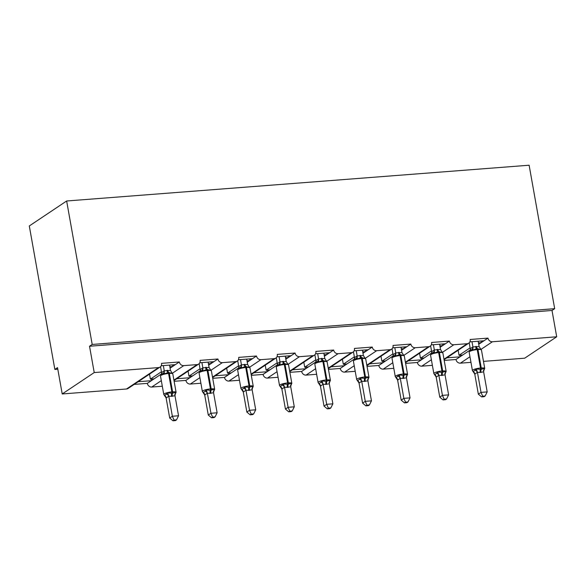 <?xml version="1.0" encoding="UTF-8"?>
<svg xmlns="http://www.w3.org/2000/svg" width="586" height="586" viewBox="0 0 586 586"><rect width="100%" height="100%" fill="white"/><g stroke="black" fill="none" stroke-linecap="round" stroke-linejoin="round"><path stroke-width="0.88" d="M469.877 341.872L483.985 340.781L487.984 338.107A4.102 3.619 -123.8 0 0 492.401 341.763L556.7 336.789L552.012 310.47L554.678 308.683L529.121 165.223L66.643 200.991L29.3 225.962L54.857 369.422L57.802 369.195M487.984 338.107L470.177 339.484A4.102 3.619 56.2 0 1 468.749 343.176A4.102 3.619 56.2 0 1 467.174 343.718L453.82 344.751A4.102 3.619 -123.8 0 1 449.403 341.089L431.596 342.466A4.102 3.619 56.2 0 1 430.168 346.158A4.102 3.619 56.2 0 1 428.593 346.7L415.232 347.732A4.102 3.619 -123.8 0 1 410.823 344.07L393.016 345.447A4.102 3.619 56.2 0 1 391.587 349.146A4.102 3.619 56.2 0 1 390.012 349.681L376.652 350.714A4.102 3.619 -123.8 0 1 372.242 347.059L354.435 348.436A4.102 3.619 56.2 0 1 353.006 352.127A4.102 3.619 56.2 0 1 351.432 352.669L338.071 353.702A4.102 3.619 -123.8 0 1 333.661 350.04L315.854 351.417A4.102 3.619 56.2 0 1 314.426 355.116A4.102 3.619 56.2 0 1 312.851 355.651L299.49 356.684A4.102 3.619 -123.8 0 1 295.08 353.021L277.273 354.398A4.102 3.619 56.2 0 1 275.845 358.097A4.102 3.619 56.2 0 1 274.27 358.639L260.909 359.672A4.102 3.619 -123.8 0 1 256.5 356.01L238.692 357.387A4.102 3.619 56.2 0 1 237.264 361.079A4.102 3.619 56.2 0 1 235.682 361.621L222.328 362.653A4.102 3.619 -123.8 0 1 217.919 358.991L200.112 360.368A4.102 3.619 56.2 0 1 198.683 364.067A4.102 3.619 56.2 0 1 197.101 364.602L183.748 365.635A4.102 3.619 -123.8 0 1 179.338 361.972L175.331 364.653L161.231 365.745M179.338 361.972L161.531 363.349A4.102 3.619 56.2 0 1 160.103 367.048L128.092 388.452A4.102 3.619 56.2 0 1 126.51 388.994L62.211 393.96L94.221 372.564L89.533 346.238L552.012 310.47M175.331 364.653L172.562 366.506L169.808 366.719M161.45 371.736L150.39 379.135L154.103 378.849L147.328 383.376L134.15 384.394M172.562 366.506L170.072 368.169M161.56 373.861L154.103 378.849M149.503 374.132L150.39 379.135M151.327 380.702L138.157 381.72M217.919 358.991L213.919 361.665L199.811 362.756M213.919 361.665L211.143 363.525L208.389 363.738M200.031 368.755L188.97 376.153L192.684 375.86L185.909 380.395L174.13 381.303M211.143 363.525L208.653 365.188M200.141 370.872L192.684 375.86M188.084 371.15L188.97 376.153M189.908 377.721L176.738 378.739M256.5 356.01L252.5 358.683L238.392 359.775M252.5 358.683L249.724 360.536L246.977 360.749M238.612 365.774L227.551 373.165L231.265 372.879L224.489 377.413L212.711 378.322M249.724 360.536L247.233 362.207M238.722 367.891L231.265 372.879M226.665 368.169L227.551 373.165M228.489 374.732L215.318 375.751M295.08 353.021L291.081 355.702L276.973 356.793M291.081 355.702L288.305 357.555L285.558 357.768M277.193 362.785L266.132 370.184L269.846 369.898L263.07 374.425L251.291 375.34M288.305 357.555L285.814 359.218M277.303 364.91L269.846 369.898M265.246 365.181L266.132 370.184M267.07 371.751L253.899 372.769M333.661 350.04L329.662 352.713L315.554 353.805M329.662 352.713L326.885 354.567L324.139 354.779M315.773 359.804L304.713 367.202L308.426 366.909L301.651 371.443L289.872 372.352M326.885 354.567L324.395 356.237M315.883 361.921L308.426 366.909M303.826 362.199L304.713 367.202M305.65 368.77L292.48 369.788M372.242 347.059L368.242 349.732L354.134 350.824M368.242 349.732L365.466 351.585L362.719 351.798M354.362 356.823L343.301 364.214L347.007 363.928L340.232 368.462L328.453 369.37M365.466 351.585L362.976 353.248M354.471 358.94L347.007 363.928M342.407 359.218L343.301 364.214M344.231 365.781L331.061 366.799M410.823 344.07L406.823 346.744L392.715 347.835M406.823 346.744L404.047 348.604L401.3 348.817M392.942 353.834L381.882 361.232L385.588 360.947L378.812 365.474L367.034 366.389M404.047 348.604L401.557 350.267M393.052 355.958L385.588 360.947M380.988 356.229L381.882 361.232M382.812 362.8L369.641 363.818M449.403 341.089L445.404 343.762L431.296 344.854M445.404 343.762L442.628 345.615L439.881 345.828M431.523 350.853L420.462 358.244L424.169 357.958L417.393 362.492L405.615 363.401M442.628 345.615L440.137 347.286M431.633 352.97L424.169 357.958M419.569 353.248L420.462 358.244M421.393 359.819L408.222 360.837M483.985 340.781L481.209 342.634L478.462 342.847M470.104 347.872L459.043 355.263L462.75 354.977L455.974 359.504L444.195 360.419M481.209 342.634L478.718 344.297M470.214 349.989L462.75 354.977M458.149 350.267L459.043 355.263M459.973 356.83L446.803 357.848M94.221 372.564L158.52 367.59A4.102 3.619 56.2 0 0 160.103 367.048M54.857 369.422L57.523 367.642L62.211 393.96M469.965 356.764L460.391 363.166L470.961 362.353M483.479 361.379L524.69 358.192L556.7 336.789M460.391 363.166A4.102 3.619 -123.8 0 1 455.974 359.504M431.384 359.745L421.81 366.155L432.38 365.334M421.81 366.155A4.102 3.619 -123.8 0 1 417.393 362.492M392.803 362.734L383.229 369.136L393.799 368.316M383.229 369.136A4.102 3.619 -123.8 0 1 378.812 365.474M354.222 365.715L344.641 372.117L355.219 371.304M344.641 372.117A4.102 3.619 -123.8 0 1 340.232 368.462M315.642 368.697L306.06 375.106L316.638 374.286M306.06 375.106A4.102 3.619 -123.8 0 1 301.651 371.443M277.061 371.685L267.48 378.087L278.057 377.267M267.48 378.087A4.102 3.619 -123.8 0 1 263.07 374.425M238.48 374.666L228.899 381.068L239.476 380.255M228.899 381.068A4.102 3.619 -123.8 0 1 224.489 377.413M199.899 377.655L190.318 384.057L200.895 383.237M190.318 384.057A4.102 3.619 -123.8 0 1 185.909 380.395M161.318 380.636L151.737 387.038L162.315 386.225M151.737 387.038A4.102 3.619 -123.8 0 1 147.328 383.376M89.533 346.238L92.2 344.451L554.678 308.683M66.643 200.991L92.2 344.451M460.2 356.684L459.937 355.197M421.62 359.665L421.356 358.178M383.039 362.646L382.775 361.159M344.458 365.635L344.194 364.148M305.877 368.616L305.614 367.129M267.297 371.605L267.033 370.11M228.716 374.586L228.452 373.099M190.135 377.567L189.864 376.08M151.554 380.556L151.283 379.069M481.436 342.488L481.172 340.993M442.855 345.469L442.591 343.982M404.274 348.45L404.003 346.963M365.693 351.439L365.422 349.952M327.113 354.42L326.841 352.933M288.524 357.401L288.261 355.914M249.944 360.39L249.68 358.903M211.363 363.371L211.099 361.884M172.782 366.353L172.518 364.866M471.591 349.688L470.097 350.318L469.144 352.171A5.875 1.231 169.9 0 1 469.62 351.549A5.875 1.231 169.9 0 1 477.231 349.608A1.37 0.571 85.6 0 0 476.718 348.626L472.939 350.047L471.591 349.688A3.011 2.718 95.6 0 0 472.895 346.941L479.128 346.582L478.169 341.228M472.975 371.216L473.261 371.663L476.315 368.99L481.165 369.363L484.292 368.374L484.307 369.627A3.011 2.344 30.7 0 0 483.831 370.088M481.611 396.905L484.087 396.715L485.149 396.004L482.681 396.195L481.611 396.905L478.344 394.166L474.763 374.066L472.433 370.601A5.875 1.231 -10.1 0 1 472.902 369.978A5.875 1.231 -10.1 0 1 480.513 368.03A1.37 0.571 85.6 0 1 480.425 369.414A3.011 1.267 -94.4 0 0 480.227 372.462L477.436 372.286L474.814 374.19A3.011 2.718 95.6 0 0 473.261 371.663M478.344 394.166L481.018 392.378L477.458 372.403M482.681 396.195L481.018 392.378L487.2 391.902L483.618 371.81L480.227 372.462M470.133 350.303L470.272 348.692L472.895 346.941M469.203 342.81L470.258 348.729M471.986 341.704L472.924 346.941M480.63 348.992L480.916 349.432L476.718 348.626A3.011 1.267 -94.4 0 1 475.598 346.465M472.939 350.047L472.939 347.059M479.128 346.582L480.916 349.432M476.315 368.99L477.436 372.286M484.292 368.374L483.618 371.81M487.2 391.902L485.149 396.004M433.01 352.669L431.516 353.307L430.563 355.153A5.875 1.231 169.9 0 1 431.04 354.537A5.875 1.231 169.9 0 1 438.65 352.589A1.37 0.571 85.6 0 0 438.138 351.607L434.358 353.036L433.01 352.669A3.011 2.718 95.6 0 0 434.314 349.923L440.547 349.564L439.588 344.209M434.394 374.205L434.68 374.644L436.687 373.304L437.735 371.971L441.844 372.403L445.712 371.356L445.726 372.608A3.011 2.344 30.7 0 0 445.25 373.077M443.031 399.894L445.507 399.696L446.569 398.985L444.1 399.176L443.031 399.894L439.764 397.147L436.182 377.054L433.852 373.582A5.875 1.231 -10.1 0 1 434.321 372.96A5.875 1.231 -10.1 0 1 441.932 371.019A1.37 0.571 85.6 0 1 441.844 372.403A3.011 1.267 -94.4 0 0 441.646 375.45L438.855 375.267L436.211 377.172M439.764 397.147L442.437 395.367L438.877 375.384M444.1 399.176L442.437 395.367L448.62 394.883L445.038 374.791L441.646 375.45M431.552 353.292L431.692 351.681L434.314 349.923M430.622 345.799L431.67 351.71M433.406 344.693L434.343 349.93M442.049 351.974L442.335 352.413L438.138 351.607A3.011 1.267 -94.4 0 1 437.01 349.446M434.358 353.036L434.358 350.047M440.547 349.564L442.335 352.413M437.735 371.971L438.855 375.267M445.712 371.356L445.038 374.791M448.62 394.883L446.569 398.985M394.429 355.658L392.935 356.288L391.983 358.141A5.875 1.231 169.9 0 1 392.459 357.519A5.875 1.231 169.9 0 1 400.07 355.577A1.37 0.571 85.6 0 0 399.557 354.589L395.777 356.017L394.429 355.658A3.011 2.718 95.6 0 0 395.733 352.911L401.967 352.552L401.007 347.198M395.814 377.186L396.099 377.633L399.154 374.959L403.263 375.384L407.131 374.344L407.145 375.589A3.011 2.344 30.7 0 0 406.669 376.058M404.45 402.875L406.926 402.685L407.988 401.974L405.519 402.164L404.45 402.875L401.183 400.128L397.601 380.036L395.264 376.564A5.875 1.231 -10.1 0 1 395.74 375.948A5.875 1.231 -10.1 0 1 403.351 374A1.37 0.571 85.6 0 1 403.263 375.384A3.011 1.267 -94.4 0 0 403.065 378.431L400.275 378.256L397.652 380.16A3.011 2.718 95.6 0 0 396.099 377.633M401.183 400.128L403.857 398.348L400.297 378.373M405.519 402.164L403.857 398.348L410.039 397.872L406.457 377.772L403.065 378.431M392.972 356.273L393.111 354.662L395.733 352.911M392.041 348.78L393.089 354.691A3.011 2.344 30.7 0 1 393.089 356.193M394.825 347.674L395.762 352.911M403.468 354.955L403.754 355.402L399.557 354.589A3.011 1.267 -94.4 0 1 398.429 352.428M395.777 356.017L395.777 353.028M401.967 352.552L403.754 355.402M399.154 374.959L400.275 378.256M407.131 374.344L406.457 377.772M410.039 397.872L407.988 401.974M355.849 358.639L354.354 359.269L353.402 361.123A5.875 1.231 169.9 0 1 353.871 360.507A5.875 1.231 169.9 0 1 361.489 358.559A1.37 0.571 85.6 0 0 360.976 357.577L357.196 358.998L355.849 358.639A3.011 2.718 95.6 0 0 357.152 355.892L363.386 355.534L362.426 350.179M357.233 380.168L357.519 380.614L359.526 379.274L360.566 377.941L364.675 378.373L368.543 377.325L368.565 378.578A3.011 2.344 30.7 0 0 368.089 379.039M365.869 405.856L368.345 405.666L369.407 404.955L366.939 405.146L365.869 405.856L362.602 403.117L359.02 383.017L356.684 379.552A5.875 1.231 -10.1 0 1 357.16 378.93A5.875 1.231 -10.1 0 1 364.77 376.988A1.37 0.571 85.6 0 1 364.675 378.373A3.011 1.267 -94.4 0 0 364.485 381.413L361.694 381.237L359.05 383.141M362.602 403.117L365.268 401.329L361.716 381.354M366.939 405.146L365.268 401.329L371.458 400.853L367.876 380.761L364.485 381.413M354.391 359.255L354.53 357.643L357.152 355.892L356.244 350.662M353.461 351.761L354.508 357.68M364.888 357.943L365.173 358.383L360.976 357.577A3.011 1.267 -94.4 0 1 359.848 355.416M357.196 358.998L357.196 356.01M363.386 355.534L365.173 358.383M360.566 377.941L361.694 381.237M368.543 377.325L367.876 380.761M371.458 400.853L369.407 404.955M317.268 361.621L315.773 362.258L314.821 364.111A5.875 1.231 169.9 0 1 315.29 363.488A5.875 1.231 169.9 0 1 322.908 361.54A1.37 0.571 85.6 0 0 322.395 360.558L318.616 361.987L317.268 361.621A3.011 2.718 95.6 0 0 318.572 358.874L324.805 358.515L323.846 353.168M318.652 383.156L318.938 383.596L320.938 382.262L321.985 380.922L326.094 381.354L329.962 380.307L329.984 381.559A3.011 2.344 30.7 0 0 329.508 382.028M327.288 408.845L329.757 408.654L330.826 407.937L328.358 408.127L327.288 408.845L324.021 406.098L320.439 386.006L318.103 382.533A5.875 1.231 -10.1 0 1 318.579 381.911A5.875 1.231 -10.1 0 1 326.19 379.97A1.37 0.571 85.6 0 1 326.094 381.354A3.011 1.267 -94.4 0 0 325.904 384.401L323.106 384.218L320.461 386.123M324.021 406.098L326.688 404.318L323.135 384.335M328.358 408.127L326.688 404.318L332.87 403.835L329.295 383.742L325.904 384.401M315.81 362.243L315.949 360.632L318.572 358.874M314.872 354.75L315.927 360.661M317.663 353.644L318.594 358.881M326.307 360.925L326.592 361.364L322.395 360.558A3.011 1.267 -94.4 0 1 321.267 358.398M318.616 361.987L318.616 358.998M324.805 358.515L326.592 361.364M321.985 380.922L323.106 384.218M329.962 380.307L329.295 383.742M332.87 403.835L330.826 407.937M278.687 364.609L277.185 365.239L276.24 367.092A5.875 1.231 169.9 0 1 276.709 366.47A5.875 1.231 169.9 0 1 284.32 364.529A1.37 0.571 85.6 0 0 283.814 363.547L280.035 364.968L278.687 364.609A3.011 2.718 95.6 0 0 279.991 361.862L286.224 361.503L285.265 356.149M280.071 386.137L280.357 386.584L283.404 383.911L287.514 384.335L291.381 383.295L291.403 384.541A3.011 2.344 30.7 0 0 290.927 385.009M288.708 411.826L291.176 411.636L292.246 410.925L289.777 411.116L288.708 411.826L285.441 409.079L281.859 388.987L279.522 385.515A5.875 1.231 -10.1 0 1 279.991 384.899A5.875 1.231 -10.1 0 1 287.609 382.951A1.37 0.571 85.6 0 1 287.514 384.335A3.011 1.267 -94.4 0 0 287.323 387.383L284.525 387.207L281.881 389.104M285.441 409.079L288.107 407.299L284.554 387.324M289.777 411.116L288.107 407.299L294.289 406.823L290.715 386.723L287.323 387.383M277.229 365.225L277.368 363.613L279.991 361.862L279.083 356.625M276.292 357.731L277.346 363.642M287.726 363.906L288.012 364.353L283.814 363.547A3.011 1.267 -94.4 0 1 282.686 361.379M280.035 364.968L280.035 361.98M286.224 361.503L288.012 364.353M283.404 383.911L284.525 387.207M291.381 383.295L290.715 386.723M294.289 406.823L292.246 410.925M240.106 367.59L238.605 368.22L237.66 370.074A5.875 1.231 169.9 0 1 238.128 369.458A5.875 1.231 169.9 0 1 245.739 367.51A1.37 0.571 85.6 0 0 245.234 366.528L241.454 367.949L240.106 367.59A3.011 2.718 95.6 0 0 241.41 364.844L247.644 364.485L246.684 359.13M241.491 389.126L241.776 389.565L243.776 388.225L244.823 386.892L248.933 387.324L252.8 386.277L252.822 387.529A3.011 2.344 30.7 0 0 252.346 387.991M250.127 414.807L252.595 414.617L253.665 413.906L251.196 414.097L250.127 414.807L246.86 412.068L243.278 391.975L240.941 388.503A5.875 1.231 -10.1 0 1 241.41 387.881A5.875 1.231 -10.1 0 1 249.028 385.94A1.37 0.571 85.6 0 1 248.933 387.324A3.011 1.267 -94.4 0 0 248.742 390.364L245.944 390.188L243.3 392.093M246.86 412.068L249.526 410.281L245.974 390.305M251.196 414.097L249.526 410.281L255.708 409.804L252.134 389.712L248.742 390.364M238.649 368.206L238.788 366.602L241.41 364.844M237.711 360.712L238.766 366.631M240.502 359.614L241.432 364.844M249.145 366.895L249.431 367.334L245.234 366.528A3.011 1.267 -94.4 0 1 244.106 364.367M241.454 367.949L241.454 364.968M247.644 364.485L249.431 367.334M244.823 386.892L245.944 390.188M252.8 386.277L252.134 389.712M255.708 409.804L253.665 413.906M201.525 370.579L200.024 371.209L199.079 373.062A5.875 1.231 169.9 0 1 199.548 372.44A5.875 1.231 169.9 0 1 207.158 370.491A1.37 0.571 85.6 0 0 206.653 369.51L202.873 370.938L201.525 370.579A3.011 2.718 95.6 0 0 202.829 367.825L209.063 367.473L208.103 362.119M202.91 392.107L203.195 392.547L205.195 391.214L206.243 389.88L210.352 390.305L214.22 389.258L214.234 390.51A3.011 2.344 30.7 0 0 213.765 390.979M211.546 417.796L214.015 417.606L215.084 416.888L212.615 417.078L211.546 417.796L208.279 415.049L204.697 394.957L202.36 391.485A5.875 1.231 -10.1 0 1 202.829 390.869A5.875 1.231 -10.1 0 1 210.44 388.921A1.37 0.571 85.6 0 1 210.352 390.305A3.011 1.267 -94.4 0 0 210.154 393.353L207.363 393.169L204.748 395.074A3.011 2.718 95.6 0 0 203.195 392.547M208.279 415.049L210.945 413.269L207.385 393.294M212.615 417.078L210.945 413.269L217.128 412.786L213.553 392.693L210.154 393.353M200.068 371.194L200.207 369.583L202.829 367.825M199.13 363.701L200.185 369.612M201.921 362.595L202.851 367.832M210.564 369.876L210.85 370.315L206.653 369.51A3.011 1.267 -94.4 0 1 205.525 367.349M202.873 370.938L202.873 367.949M209.063 367.473L210.85 370.315M206.243 389.88L207.363 393.169M214.22 389.258L213.553 392.693M217.128 412.786L215.084 416.888M162.937 373.56L161.443 374.19L160.498 376.044A5.875 1.231 169.9 0 1 160.967 375.421A5.875 1.231 169.9 0 1 168.578 373.48A1.37 0.571 85.6 0 0 168.072 372.498L164.292 373.919L162.937 373.56A3.011 2.718 95.6 0 0 164.248 370.813L170.482 370.455L169.522 365.1M164.329 395.089L164.615 395.535L167.662 392.862L172.518 393.235L175.639 392.246L175.654 393.499A3.011 2.344 30.7 0 0 175.185 393.96M172.965 420.777L175.434 420.587L176.503 419.876L174.035 420.067L172.965 420.777L169.698 418.038L166.116 397.938L163.78 394.473A5.875 1.231 -10.1 0 1 164.248 393.851A5.875 1.231 -10.1 0 1 171.859 391.902A1.37 0.571 85.6 0 1 171.771 393.287A3.011 1.267 -94.4 0 0 171.573 396.334L168.783 396.158L166.138 398.055M169.698 418.038L172.365 416.25L168.805 396.275M174.035 420.067L172.365 416.25L178.547 415.774L174.972 395.675L171.573 396.334M161.487 374.176L161.626 372.564L164.248 370.813L163.34 365.576M160.549 366.682L161.604 372.601M171.984 372.857L172.269 373.304L168.072 372.498A3.011 1.267 -94.4 0 1 166.944 370.33M164.292 373.919L164.292 370.931M170.482 370.455L172.269 373.304M167.662 392.862L168.783 396.158M175.639 392.246L174.972 395.675M178.547 415.774L176.503 419.876M158.52 367.59L126.51 388.994M183.748 365.635L172.467 373.179M197.101 364.602L173.917 380.109M222.328 362.653L211.048 370.198M235.682 361.621L212.498 377.128M260.909 359.672L249.629 367.217M274.27 358.639L251.079 374.139M299.49 356.684L288.209 364.228M312.851 355.651L289.66 371.158M338.071 353.702L326.79 361.247M351.432 352.669L328.241 368.169M376.652 350.714L365.371 358.258M390.012 349.681L366.821 365.188M415.232 347.732L403.952 355.277M428.593 346.7L405.402 362.207M453.82 344.751L442.533 352.296M467.174 343.718L443.983 359.218M492.401 341.763L481.113 349.307M480.967 372.403A3.011 1.267 -94.4 0 1 481.165 369.363A1.37 0.571 -94.4 0 0 481.253 367.979A5.875 1.231 -10.1 0 1 484.747 368.477L481.465 350.054A5.875 1.231 169.9 0 0 477.971 349.549L477.231 349.608L480.513 368.03L481.253 367.979L477.971 349.549A1.37 0.571 -94.4 0 0 477.458 348.567A3.011 1.267 -94.4 0 1 476.337 346.407M470.25 350.223A3.011 2.344 30.7 0 0 470.272 348.692M477.436 372.432A3.011 2.344 30.7 0 0 475.268 370.323M442.386 375.392A3.011 1.267 -94.4 0 1 442.584 372.344A1.37 0.571 -94.4 0 0 442.672 370.96A5.875 1.231 -10.1 0 1 446.166 371.465L442.884 353.036A5.875 1.231 169.9 0 0 439.39 352.53L438.65 352.589L441.932 371.019L442.672 370.96L439.39 352.53A1.37 0.571 -94.4 0 0 438.877 351.549A3.011 1.267 -94.4 0 1 437.757 349.388M431.67 353.204A3.011 2.344 30.7 0 0 431.692 351.681M438.855 375.421A3.011 2.344 30.7 0 0 436.687 373.304M436.233 377.172A3.011 2.718 95.6 0 0 434.68 374.644M403.805 378.373A3.011 1.267 -94.4 0 1 404.003 375.326A1.37 0.571 -94.4 0 0 404.091 373.941A5.875 1.231 -10.1 0 1 407.585 374.447L404.303 356.017A5.875 1.231 169.9 0 0 400.809 355.519L400.07 355.577L403.351 374L404.091 373.941L400.809 355.519A1.37 0.571 -94.4 0 0 400.297 354.537A3.011 1.267 -94.4 0 1 399.176 352.369M400.275 378.402A3.011 2.344 30.7 0 0 398.106 376.293M365.225 381.354A3.011 1.267 -94.4 0 1 365.422 378.314A1.37 0.571 -94.4 0 0 365.51 376.93A5.875 1.231 -10.1 0 1 369.004 377.428L365.723 359.006A5.875 1.231 169.9 0 0 362.229 358.5L361.489 358.559L364.77 376.988L365.51 376.93L362.229 358.5A1.37 0.571 -94.4 0 0 361.716 357.519A3.011 1.267 -94.4 0 1 360.595 355.358M354.508 359.174A3.011 2.344 30.7 0 0 354.53 357.643M361.694 381.383A3.011 2.344 30.7 0 0 359.526 379.274M359.072 383.141A3.011 2.718 95.6 0 0 357.519 380.614M326.644 384.343A3.011 1.267 -94.4 0 1 326.841 381.296A1.37 0.571 -94.4 0 0 326.929 379.911A5.875 1.231 -10.1 0 1 330.423 380.417L327.142 361.987A5.875 1.231 169.9 0 0 323.648 361.489L322.908 361.54L326.19 379.97L326.929 379.911L323.648 361.489A1.37 0.571 -94.4 0 0 323.135 360.5A3.011 1.267 -94.4 0 1 322.014 358.339M315.927 362.155A3.011 2.344 30.7 0 0 315.949 360.632M323.113 384.372A3.011 2.344 30.7 0 0 320.938 382.262M320.491 386.123A3.011 2.718 95.6 0 0 318.938 383.596M288.063 387.324A3.011 1.267 -94.4 0 1 288.261 384.277A1.37 0.571 -94.4 0 0 288.349 382.892A5.875 1.231 -10.1 0 1 291.843 383.398L288.561 364.975A5.875 1.231 169.9 0 0 285.067 364.47L284.32 364.529L287.609 382.951L288.349 382.892L285.067 364.47A1.37 0.571 -94.4 0 0 284.554 363.488A3.011 1.267 -94.4 0 1 283.434 361.328M277.346 365.144A3.011 2.344 30.7 0 0 277.368 363.613M284.532 387.353A3.011 2.344 30.7 0 0 282.357 385.244M281.91 389.111A3.011 2.718 95.6 0 0 280.357 386.584M249.482 390.313A3.011 1.267 -94.4 0 1 249.68 387.265A1.37 0.571 -94.4 0 0 249.768 385.881A5.875 1.231 -10.1 0 1 253.262 386.379L249.98 367.957A5.875 1.231 169.9 0 0 246.486 367.451L245.739 367.51L249.028 385.94L249.768 385.881L246.486 367.451A1.37 0.571 -94.4 0 0 245.974 366.47A3.011 1.267 -94.4 0 1 244.853 364.309M238.758 368.125A3.011 2.344 30.7 0 0 238.788 366.602M245.952 390.335A3.011 2.344 30.7 0 0 243.776 388.225M243.329 392.093A3.011 2.718 95.6 0 0 241.776 389.565M210.901 393.294A3.011 1.267 -94.4 0 1 211.099 390.247A1.37 0.571 -94.4 0 0 211.187 388.862A5.875 1.231 -10.1 0 1 214.681 389.368L211.4 370.938A5.875 1.231 169.9 0 0 207.905 370.44L207.158 370.491L210.44 388.921L211.187 388.862L207.905 370.44A1.37 0.571 -94.4 0 0 207.393 369.451A3.011 1.267 -94.4 0 1 206.265 367.29M200.178 371.106A3.011 2.344 30.7 0 0 200.207 369.583M207.371 393.323A3.011 2.344 30.7 0 0 205.195 391.214M172.321 396.275A3.011 1.267 -94.4 0 1 172.518 393.235A1.37 0.571 -94.4 0 0 172.606 391.851A5.875 1.231 -10.1 0 1 176.1 392.349L172.811 373.927A5.875 1.231 169.9 0 0 169.325 373.421L168.578 373.48L171.859 391.902L172.606 391.851L169.325 373.421A1.37 0.571 -94.4 0 0 168.812 372.44A3.011 1.267 -94.4 0 1 167.684 370.279M161.597 374.095A3.011 2.344 30.7 0 0 161.626 372.564M168.79 396.304A3.011 2.344 30.7 0 0 166.614 394.195M166.168 398.062A3.011 2.718 95.6 0 0 164.615 395.535M468.749 343.176L444.063 359.679M430.168 346.158L405.483 362.661M391.587 349.146L366.902 365.649M353.006 352.127L328.321 368.631M314.426 355.116L289.74 371.619M275.845 358.097L251.16 374.601M237.264 361.079L212.579 377.582M198.683 364.067L173.998 380.57M472.433 370.601L469.144 352.171M483.362 370.586L484.747 368.477M480.491 348.758L481.465 350.054M433.852 373.582L430.563 355.153M444.781 373.568L446.166 371.465M441.91 351.739L442.884 353.036M395.264 376.564L391.983 358.141M406.201 376.549L407.585 374.447M403.329 354.728L404.303 356.017M356.684 379.552L353.402 361.123M367.62 379.538L369.004 377.428M364.748 357.709L365.723 359.006M318.103 382.533L314.821 364.111M329.039 382.519L330.423 380.417M326.168 360.69L327.142 361.987M279.522 385.515L276.24 367.092M290.458 385.507L291.843 383.398M287.587 363.679L288.561 364.975M240.941 388.503L237.66 370.074M251.877 388.489L253.262 386.379M249.006 366.66L249.98 367.957M202.36 391.485L199.079 373.062M213.297 391.47L214.681 389.368M210.425 369.641L211.4 370.938M163.78 394.473L160.498 376.044M174.716 394.459L176.1 392.349M171.837 372.63L172.811 373.927"/></g></svg>
